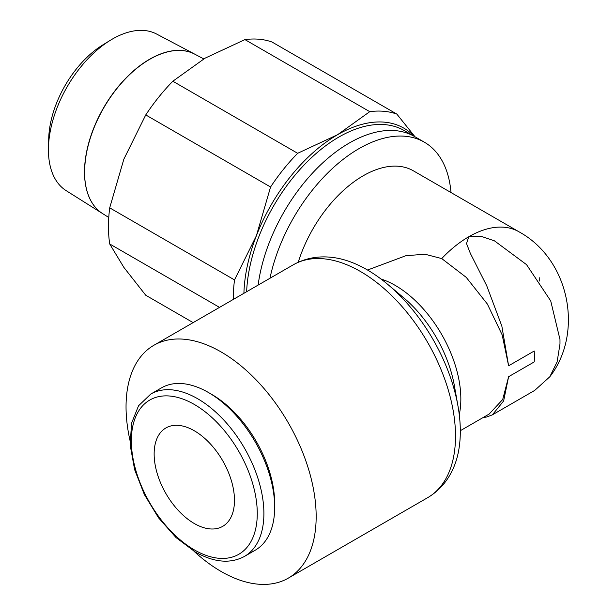 <?xml version="1.0" encoding="UTF-8"?>
<svg xmlns="http://www.w3.org/2000/svg" width="615" height="615" viewBox="0 0 615 615"><rect width="100%" height="100%" fill="white"/><g stroke="black" fill="none" stroke-linecap="round" stroke-linejoin="round"><path stroke-width="0.92" d="M84.57 172.062A92.096 53.174 120 0 0 102.636 213.613L108.77 217.479M48.431 149.852A90.451 52.221 120 0 0 66.174 190.658L102.574 213.574A92.096 53.174 -60 0 1 84.509 172.023A92.096 53.174 -60 0 1 124.046 80.042A92.096 53.174 -60 0 1 194.648 54.097L156.602 34.033A90.451 52.221 120 0 0 110.354 40.282A90.451 52.221 120 0 0 48.462 147.485A90.451 52.221 120 0 0 48.431 149.852M193.133 322.614L145.747 295.254L123.861 267.379L109.701 243.963A142.011 81.987 -60 0 1 108.471 226.612A142.011 81.987 -60 0 1 109.701 207.847L234.515 279.91A142.011 81.987 120 0 0 233.293 298.675A142.011 81.987 120 0 0 233.293 299.428M219.524 307.377L109.701 243.963M450.995 192.541A130.641 75.422 120 0 0 424.342 142.18A130.641 75.422 120 0 0 269.962 278.257M243.909 293.301A132.54 76.521 -60 0 1 256.409 235.683A132.54 76.521 -60 0 1 337.574 134.716A132.54 76.521 -60 0 1 414.056 136.23M539.686 281.047A100.353 57.941 120 0 0 539.739 277.719M367.539 270.039L405.938 255.686L425.011 254.241L441.716 258.569L466.232 277.357L487.364 304.041L502.186 334.937L508.613 365.794L534.22 351.011A92.765 53.559 -120 0 1 534.389 356.569A92.765 53.559 -120 0 1 534.22 361.92L508.613 376.703L503.616 400.995L492.346 414.871L486.596 417.016L482.99 417.616M508.613 376.703L502.701 399.512L489.14 414.064L460.304 430.715M519.391 232.032A100.353 57.941 120 0 0 518.96 231.778A100.353 57.941 120 0 0 441.716 258.569A100.353 57.941 -60 0 1 468.784 236.752L466.524 243.578L470.383 253.465L486.749 285.806L501.848 326.111L508.613 365.794M193.94 551.209A134.439 77.621 -120 0 0 288.32 578.123A134.439 77.621 -120 0 0 316.164 516.585A134.439 77.621 -120 0 0 257.477 381.292A134.439 77.621 -120 0 0 153.888 345.276A134.439 77.621 -120 0 0 126.044 406.815A134.439 77.621 -120 0 0 129.988 440.409M293.232 264.827A134.439 77.621 -120 0 1 360.444 271.484A134.439 77.621 -120 0 1 455.507 436.135A134.439 77.621 -120 0 1 427.663 497.673C439.725 490.493 448.566 480.015 454.17 466.232A131.948 76.183 -120 0 0 460.312 431.33A131.948 76.183 -120 0 0 457.983 406.069A131.948 76.183 -120 0 0 387.719 284.368A131.948 76.183 -120 0 0 367.009 269.724A131.948 76.183 -120 0 0 333.714 257.593C318.97 255.556 305.478 257.969 293.232 264.827L153.888 345.276M457.983 406.069L454.354 385.597A95.256 54.996 -120 0 0 403.64 297.745L387.719 284.368M208.408 392.485L211.721 394.399A89.037 51.406 -120 0 1 274.674 503.454L274.674 507.275A93.726 54.112 -120 0 0 208.408 392.485A93.726 54.112 -120 0 0 161.537 387.842L150.76 394.069L138.529 405.792L131.51 423.351L130.196 445.214L134.616 469.606L144.348 494.529L158.555 517.845L176.021 537.564L195.286 552.001C214.005 562.533 230.402 564.001 244.486 556.406A93.726 54.112 -120 0 0 263.897 513.502A93.726 54.112 -120 0 0 197.623 398.712A93.726 54.112 -120 0 0 150.76 394.069M154.142 453.962A56.803 32.795 60 0 1 165.912 427.955A56.803 32.795 60 0 1 209.684 443.177A56.803 32.795 60 0 1 234.476 500.341A56.803 32.795 60 0 1 222.715 526.348A56.803 32.795 60 0 1 178.942 511.127A56.803 32.795 60 0 1 154.142 453.962M244.486 556.406L255.263 550.187A93.726 54.112 -120 0 0 274.674 507.275M492.346 414.871L534.712 390.41L549.787 376.803L557.129 361.851L559.981 344L559.981 339.488L550.717 300.92L526.54 264.635L494.437 240.826L480.73 236.183L468.784 236.752A100.353 57.941 -60 0 1 519.245 231.947C569.974 259.845 583.681 333.176 549.787 376.803M298.229 262.259A100.353 57.941 -60 0 1 413.365 170.816L518.96 231.778M297.66 153.296A142.011 81.987 120 0 0 270.569 186.998L145.747 114.928A142.011 81.987 -60 0 1 172.838 81.234L297.66 153.296L337.574 134.716L369.761 111.669L244.939 39.606A142.011 81.987 -60 0 1 272.03 42.028L396.844 114.09A142.011 81.987 120 0 0 369.761 111.669M172.838 81.234L205.026 58.187L244.939 39.606M109.701 207.847L123.861 159.154L145.747 114.928M414.994 136.776L396.844 114.09M270.569 186.998L256.409 235.683L234.515 279.91M203.773 58.917L194.778 54.174A92.096 53.174 120 0 0 124.176 80.119A92.096 53.174 120 0 0 84.639 172.1M110.354 40.282L102.828 44.903A79.104 45.671 120 0 0 48.7 138.659L48.462 147.485M424.342 142.18L414.656 136.576A130.649 75.43 120 0 0 414.618 136.561A130.649 75.43 120 0 0 320.984 164.505A130.649 75.43 120 0 0 258.131 285.091M414.618 136.561L404.232 130.565A130.649 75.43 120 0 0 338.911 137.03A130.649 75.43 120 0 0 246.638 291.725M459.259 414.633A92.765 53.559 -120 0 0 460.843 399.027A92.765 53.559 -120 0 0 395.245 285.414A92.765 53.559 -120 0 0 380.946 278.979M194.309 404.447A89.037 51.406 -120 0 0 131.349 440.801A89.037 51.406 -120 0 0 194.309 549.856A89.037 51.406 -120 0 0 257.27 513.502A89.037 51.406 -120 0 0 194.309 404.447M427.663 497.673L288.32 578.123"/></g></svg>
